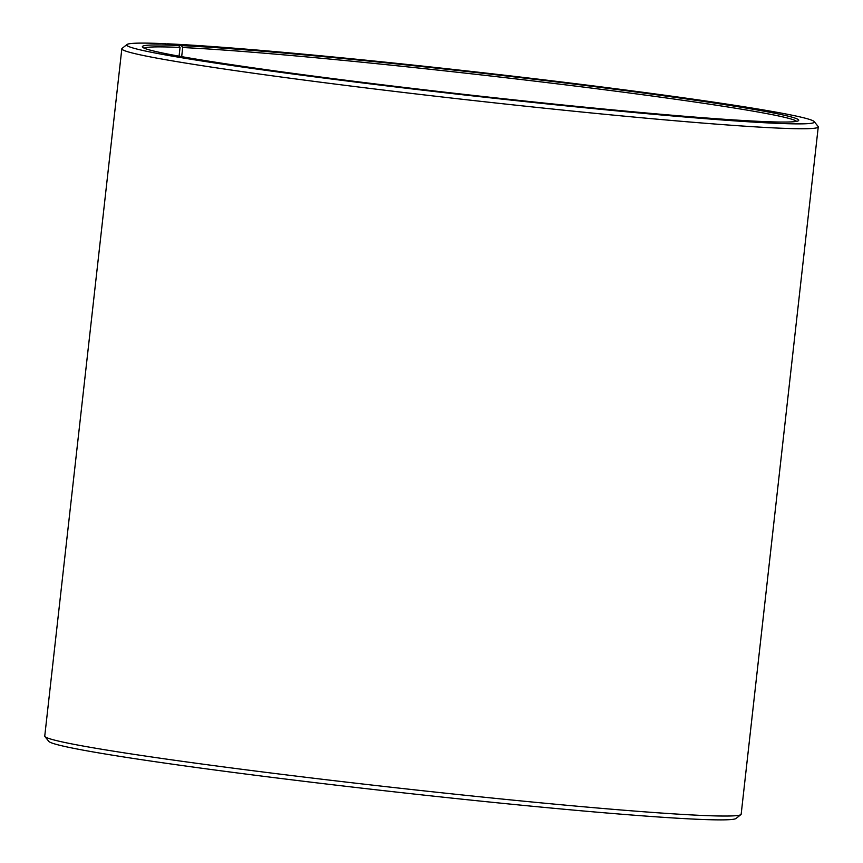 <?xml version="1.0" encoding="UTF-8"?>
<svg xmlns="http://www.w3.org/2000/svg" width="863" height="863" viewBox="0 0 863 863"><rect width="100%" height="100%" fill="white"/><g stroke="black" fill="none" stroke-linecap="round" stroke-linejoin="round"><path stroke-width="1.29" d="M144.229 48.177A328.49 11.467 -173.6 0 1 180.054 47.433L178.706 45.491L164.768 43.679A346.009 12.071 -173.6 0 0 126.937 44.531L122.093 48.393A350.389 12.233 -173.6 0 0 121.834 48.792L44.747 736.085A350.389 12.233 -173.6 0 0 44.908 736.527A350.389 12.233 -173.6 0 0 313.301 778.189A350.389 12.233 -173.6 0 0 699.764 815.33A350.389 12.233 -173.6 0 0 740.907 814.596A350.389 12.233 -173.6 0 0 741.166 814.197L818.253 126.904A350.389 12.233 -173.6 0 1 776.851 128.037A350.389 12.233 -173.6 0 1 384.488 90.183A350.389 12.233 -173.6 0 1 121.834 48.792M179.073 56.171L180.054 47.433M740.907 814.596L736.063 818.458A346.009 12.071 -173.6 0 1 695.438 819.181A346.009 12.071 -173.6 0 1 313.808 782.504A346.009 12.071 -173.6 0 1 48.77 741.36L44.908 736.527M181.683 56.645L182.708 47.551L181.37 45.62L167.562 43.808A346.009 12.071 -173.6 0 1 549.192 80.475A346.009 12.071 -173.6 0 1 814.23 121.618L818.092 126.451A350.389 12.233 -173.6 0 1 818.253 126.904M814.23 121.618A346.009 12.071 -173.6 0 1 773.507 123.182A346.009 12.071 -173.6 0 1 380.238 85.103A346.009 12.071 -173.6 0 1 126.937 44.531M181.37 45.62A330.249 11.521 -173.6 0 1 556.721 81.963A330.249 11.521 -173.6 0 1 798.48 120.691A330.249 11.521 -173.6 0 1 759.699 121.381A330.249 11.521 -173.6 0 1 395.459 86.376A330.249 11.521 -173.6 0 1 142.503 47.109A330.249 11.521 -173.6 0 1 178.706 45.491M182.708 47.551A328.49 11.467 -173.6 0 1 543.992 82.244A328.49 11.467 -173.6 0 1 796.56 121.349"/></g></svg>
